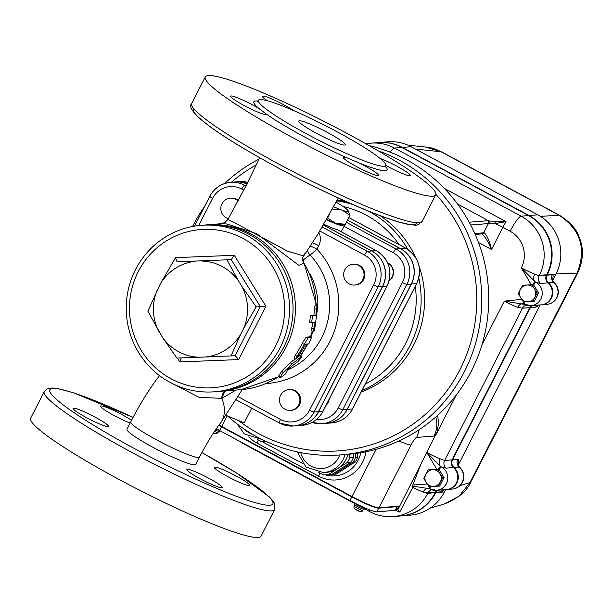 <?xml version="1.0" encoding="UTF-8"?>
<svg xmlns="http://www.w3.org/2000/svg" width="613" height="613" viewBox="0 0 613 613"><rect width="100%" height="100%" fill="white"/><g stroke="black" fill="none" stroke-linecap="round" stroke-linejoin="round"><path stroke-width="0.92" d="M177.073 261.789L231.239 259.644L234.296 255.307L175.418 257.636L177.073 261.789L231.239 259.644L260.318 306.538L235.216 355.586L238.618 359.593L265.896 306.285L256.173 306.875L243.645 328.499A48.136 47.063 -94.6 0 0 241.897 286.44L256.173 306.875M181.21 357.915L179.739 361.923L238.618 359.593M162.629 337.625A48.136 47.063 -94.6 0 0 199.125 357.249L176.904 358.069L162.629 337.625L147.833 311.166L160.399 283.75L172.927 262.126M242.924 238.442A79.33 77.567 85.4 0 1 248.617 375.715A79.33 77.567 85.4 0 1 129.512 311.688A79.33 77.567 85.4 0 1 242.924 238.442M195.149 261.307A48.136 47.063 -94.6 0 0 160.399 283.75M157.311 289.788A48.136 47.063 -94.6 0 0 159.051 331.848M227.101 259.973L238.319 280.662A48.136 47.063 -94.6 0 0 201.823 261.038M231.07 355.915L205.799 356.981A48.136 47.063 -94.6 0 0 240.549 334.545L231.07 355.915L235.216 355.586M243.645 328.499L240.549 334.545M238.319 280.662L241.897 286.44M205.799 356.981L199.125 357.249M201.164 225.316L204.65 225.032A83.506 81.644 85.4 0 1 249.177 234.396A83.506 81.644 85.4 0 1 291.42 325.097A83.506 81.644 85.4 0 1 218.105 391.492L214.619 391.776A83.506 81.644 -94.6 0 0 287.934 325.38A83.506 81.644 -94.6 0 0 245.69 234.679A83.506 81.644 -94.6 0 0 201.164 225.316A83.506 81.644 -94.6 0 0 126.508 315.12A83.506 81.644 -94.6 0 0 214.619 391.776M437.544 490.262A6.26 6.122 -94.6 0 0 435.95 492.239L435.736 492.653A43.837 42.864 85.4 0 1 401.262 515.916A43.837 42.864 85.4 0 1 401.224 515.924M457.88 464.485A18.321 3.249 118.3 0 0 457.765 459.405A6.26 6.122 -94.6 0 0 459.221 467.075A12.214 2.161 -61.7 0 1 459.551 467.175L459.551 467.175C457.873 464.815 457.283 463.635 457.773 463.635L457.551 464.746M532.038 305.588A6.26 6.122 -94.6 0 0 530.444 307.565L452.532 459.827A6.26 6.122 -94.6 0 0 453.988 467.497A12.528 12.245 85.4 0 1 447.061 489.488A12.528 12.245 85.4 0 1 447.015 489.496M401.262 515.916L409.99 515.211A43.837 42.864 -94.6 0 0 444.456 491.948L445.659 489.603M458.133 465.229L540.16 304.937M552.382 279.812A18.321 3.249 118.3 0 0 552.267 274.739A6.26 6.122 -94.6 0 0 553.723 282.409A12.214 2.161 -61.7 0 1 554.052 282.509L554.052 282.509C552.374 280.149 551.777 278.969 552.275 278.969L552.052 280.072M378.995 142.523A43.837 42.864 85.4 0 1 379.041 142.515A43.837 42.864 85.4 0 1 402.412 147.434L529.088 215.531A43.837 42.864 85.4 0 1 547.24 274.747L547.034 275.16A6.26 6.122 -94.6 0 0 548.489 282.831A12.528 12.245 85.4 0 1 541.555 304.822A12.528 12.245 85.4 0 1 541.517 304.822M552.635 280.555L555.968 274.042A43.837 42.864 -94.6 0 0 537.808 214.826L411.139 146.729A43.837 42.864 -94.6 0 0 387.761 141.81L379.041 142.515M577.615 273.268L577.615 273.268A41.753 4.674 -152.9 0 1 576.856 273.682L469.972 482.546A41.753 4.674 27.1 0 0 470.73 482.14L577.615 273.268C583.415 260.556 583.944 248.541 579.208 237.231C576.871 229.546 570.32 222.235 559.546 215.301L559.554 215.301A41.753 7.394 118.3 0 0 558.903 215.132C580.787 229.591 586.771 249.108 576.856 273.682L556.443 273.084M559.577 215.309A41.753 7.394 118.3 0 0 559.554 215.301L441.735 151.963A41.753 7.394 118.3 0 0 441.092 151.794L558.903 215.132L540.52 216.412M459.865 485.703L469.972 482.546L459.152 496.124L444.341 503.978C458.126 498.43 466.922 491.143 470.73 482.14M425.391 146.997L441.092 151.794L415.468 149.059M445.329 490.239L447.965 489.419M437.107 490.293A6.26 6.122 -94.6 0 0 435.514 492.27L435.299 492.691A43.837 42.864 85.4 0 1 400.825 515.954A43.837 42.864 85.4 0 1 400.787 515.954M531.601 305.626A6.26 6.122 -94.6 0 0 530.007 307.603L452.095 459.865A6.26 6.122 -94.6 0 0 453.551 467.535A12.528 12.245 85.4 0 1 446.624 489.526A12.528 12.245 85.4 0 1 446.578 489.526M378.558 142.553A43.837 42.864 85.4 0 1 378.604 142.553A43.837 42.864 85.4 0 1 401.975 147.465L528.651 215.569A43.837 42.864 85.4 0 1 546.811 274.777L546.597 275.191A6.26 6.122 -94.6 0 0 548.053 282.869A12.528 12.245 85.4 0 1 541.118 304.86A12.528 12.245 85.4 0 1 541.08 304.86M401.002 515.939A43.837 42.864 -94.6 0 0 401.178 515.924A43.837 42.864 -94.6 0 0 435.644 492.66L435.858 492.247A6.26 6.122 85.4 0 1 437.452 490.27M446.793 489.511A12.528 12.245 -94.6 0 0 453.904 467.504A6.26 6.122 85.4 0 1 452.448 459.834L530.36 307.573A6.26 6.122 85.4 0 1 531.954 305.596M541.294 304.837A12.528 12.245 -94.6 0 0 548.405 282.838A6.26 6.122 85.4 0 1 546.942 275.168L547.156 274.754A43.837 42.864 -94.6 0 0 529.004 215.538L402.327 147.442A43.837 42.864 -94.6 0 0 378.949 142.523A43.837 42.864 -94.6 0 0 378.773 142.538M428.196 469.88L432.747 469.711A8.352 8.168 -94.6 0 0 425.859 474.163L428.196 469.88L438.985 469.397L444.042 477.558L439.674 486.086L428.885 486.569L423.828 478.416L425.859 474.163A8.352 8.168 -94.6 0 0 433.437 486.393A8.352 8.168 -94.6 0 0 440.333 481.941L438.31 486.193M437.613 469.512L439.988 473.604A8.352 8.168 -94.6 0 0 432.747 469.711L438.985 469.397M439.988 473.604L442.67 477.665L440.333 481.941A8.352 8.168 -94.6 0 0 439.988 473.604M444.042 477.558L442.67 477.665M437.651 415.3L438.594 423.1L437.153 431.759L420.847 464.256L412.787 485.021L412.794 487.343L399.768 512.047L395.209 510.345A6.26 0.705 27.1 0 0 395.324 510.277A6.26 0.705 27.1 0 0 395.285 510.123M522.697 285.214L527.249 285.037A8.352 8.168 -94.6 0 0 520.353 289.489L522.697 285.214L533.486 284.731L538.543 292.884L534.176 301.42L523.387 301.902L518.33 293.742L520.353 289.489A8.352 8.168 -94.6 0 0 527.939 301.726A8.352 8.168 -94.6 0 0 534.835 297.274L532.804 301.527M532.115 284.838L534.49 288.93A8.352 8.168 -94.6 0 0 527.249 285.037L533.486 284.731M534.49 288.93L537.172 292.999L534.835 297.274A8.352 8.168 -94.6 0 0 534.49 288.93M538.543 292.884L537.172 292.999M297.236 451.888L305.91 466.983L323.472 472.592L326.53 472.347A25.049 24.497 -94.6 0 0 337.648 468.562A25.049 24.497 -94.6 0 0 348.077 454.294M347.425 462.424A27.554 26.941 -94.6 0 0 349.762 457.85L353.387 457.559A27.554 26.941 85.4 0 1 351.042 462.125L347.425 462.424L337.648 468.562L328.468 474.661L332.093 474.37A27.554 26.941 85.4 0 1 330.652 474.523L327.028 474.814A27.554 26.941 -94.6 0 0 328.468 474.661M318.829 472.516L323.419 474.86A27.554 26.941 -94.6 0 0 327.028 474.814M349.448 454.172L349.762 457.85M353.226 453.789L353.387 457.559M351.042 462.125L332.093 474.37M357.747 457.206A27.554 26.941 85.4 0 1 355.41 461.773L353.226 461.949A27.554 26.941 -94.6 0 0 355.563 457.382L357.747 457.206L357.578 453.222M336.453 474.018A27.554 26.941 85.4 0 1 335.012 474.171L332.836 474.347A27.554 26.941 -94.6 0 0 334.277 474.194L336.453 474.018L355.41 461.773M331.74 474.416A27.554 26.941 -94.6 0 0 332.836 474.347M353.226 461.949L334.277 474.194M355.41 453.52L355.563 457.382M302.309 463.282L262.364 441.804M360.781 452.723A29.225 28.573 85.4 0 1 335.15 475.834A29.225 28.573 85.4 0 1 325.38 474.899M219.002 424.993A25.049 2.804 27.1 0 0 221.691 426.464L351.985 496.515A25.049 2.804 27.1 0 0 378.934 507.763L411.062 444.977A25.049 2.804 -152.9 0 1 398.94 440.977M215.378 430.073A5.532 0.621 27.1 0 0 219.423 431.468L219.837 430.648A7.31 0.82 27.1 0 1 216.09 429.031M354.758 503.434L354.345 504.254A5.532 0.621 27.1 0 0 358.115 506.867A5.532 0.621 27.1 0 0 364.191 509.296L364.612 508.476M353.609 502.522A7.31 0.82 27.1 0 0 358.398 505.602A7.31 0.82 27.1 0 0 366.436 508.813L366.543 508.598M397.078 506.3A6.26 0.705 -152.9 0 1 397.209 506.583A6.26 0.705 -152.9 0 1 397.063 506.652L378.75 508.131A25.049 2.804 -152.9 0 1 351.793 496.882L221.508 426.84A25.049 2.804 -152.9 0 1 218.757 425.33M216.312 428.717A25.049 2.804 27.1 0 0 219.615 430.533L349.908 500.576A25.049 2.804 27.1 0 0 376.857 511.824L395.178 510.345L397.063 506.652M482.063 233.905A2.084 1.969 -81.4 0 0 482.163 233.921L482.163 233.921A2.084 1.969 -81.4 0 0 484.201 232.825A12.528 1.402 27.1 0 0 483.718 232.794A2.084 2.038 85.4 0 1 482.079 233.898L475.205 234.457M481.527 233.699C484.699 236.082 488.025 241.346 491.519 249.499C489.389 240.832 486.952 235.269 484.201 232.825M470.669 224.994L488.438 223.561A12.528 1.402 -152.9 0 1 489.641 223.745L495.166 223.592L506.039 221.638L494.867 221.416A2.084 0.866 87.8 0 1 495.166 223.592A12.528 1.402 27.1 0 1 502.859 227.339L510.1 231.231A27.141 26.535 85.4 0 1 521.341 267.881L531.318 284.815M489.641 223.745A2.084 1.847 -75.4 0 0 488.975 220.956A14.612 1.64 27.1 0 0 487.58 220.741L469.19 222.228M494.867 221.416L488.975 220.956L457.605 204.091M420.847 464.256L397.86 509.778L396.887 509.855L398.779 506.162L378.934 507.763M396.887 509.855L395.829 509.28M399.768 512.047L397.998 509.809M412.794 487.343A16.704 1.87 27.1 0 0 423.154 492.04A6.26 4.375 110.8 0 1 429 488.607M412.572 486.055L429.246 488.707A4.176 0.782 -67.1 0 1 429.223 488.699A4.176 0.782 -67.1 0 1 429.406 486.553M525.027 301.841A4.176 0.751 116.9 0 0 524.506 304.393A4.176 0.751 116.9 0 0 524.59 304.408A12.528 12.245 -94.6 0 0 541.969 295.864A12.528 12.245 -94.6 0 0 535.923 282.256L540.551 283.474L547.968 282.877A6.26 6.122 85.4 0 1 546.505 275.199L546.719 274.785A43.837 42.864 -94.6 0 0 528.567 215.577L401.89 147.472A43.837 42.864 -94.6 0 0 378.512 142.561L371.103 143.158A43.837 42.864 -94.6 0 1 394.473 148.078A16.704 2.958 118.3 0 0 390.136 152.147M547.968 282.877A12.528 12.245 85.4 0 1 541.034 304.86L531.004 305.672L523.724 304.033A4.176 0.782 -67.1 0 1 523.724 304.033A4.176 0.782 -67.1 0 1 523.9 301.88M430.525 486.507A4.176 0.751 116.9 0 0 430.004 489.059A4.176 0.751 116.9 0 0 430.088 489.074A12.528 12.245 -94.6 0 0 447.467 480.531A12.528 12.245 -94.6 0 0 441.429 466.922L446.049 468.14L453.467 467.543A6.26 6.122 85.4 0 1 452.011 459.873L529.923 307.611A6.26 6.122 85.4 0 1 531.517 305.634M453.467 467.543A12.528 12.245 85.4 0 1 446.532 489.534L436.502 490.346L428.87 488.561M369.233 509.694A16.704 2.958 118.3 0 0 369.601 511.579C377.041 515.525 384.949 517.188 393.324 516.56L400.741 515.962A43.837 42.864 -94.6 0 0 435.215 492.691L435.422 492.277A6.26 6.122 85.4 0 1 437.015 490.3M437.988 469.435A4.176 0.69 -56.4 0 1 440.624 466.478L441.429 466.922A4.176 0.728 119.7 0 0 439.146 469.65M429.246 488.707L430.088 489.074M446.049 468.14A6.26 6.122 85.4 0 1 444.594 460.47L440.165 458.8A6.26 4.375 110.8 0 0 440.624 466.478L426.84 452.555L436.824 469.481M393.324 516.56A43.837 42.864 -94.6 0 0 427.797 493.296A16.704 1.87 27.1 0 1 423.154 492.04L428.012 492.875A6.26 6.122 85.4 0 1 431.728 489.779M521.671 299.366L504.33 301.121L524.59 304.408M532.482 284.769A4.176 0.69 -56.4 0 1 535.126 281.811L535.923 282.256A4.176 0.728 119.7 0 0 533.639 284.984M535.126 281.811L521.341 267.881A16.704 1.87 -152.9 0 0 534.666 274.134A6.26 4.375 110.8 0 0 535.126 281.811M540.551 283.474A6.26 6.122 85.4 0 1 539.095 275.804L534.666 274.134A16.704 1.87 -152.9 0 0 539.302 275.383L546.719 274.785M481.887 344.981L504.33 301.121A16.704 1.87 27.1 0 0 517.656 307.374A6.26 4.375 110.8 0 1 523.494 303.941M517.656 307.374L522.506 308.209L529.923 307.611M344.054 226.304L393.278 252.763A22.045 21.555 85.4 0 1 402.404 282.539A4.176 0.467 27.1 0 0 406.894 284.409A26.221 25.639 -94.6 0 0 396.036 249.001L400.396 248.648L347.479 220.197M400.396 248.648A26.221 25.639 85.4 0 1 411.254 284.057L347.111 409.415A26.221 25.639 85.4 0 1 326.491 423.33L322.131 423.683A26.221 25.639 -94.6 0 0 342.744 409.768L406.894 284.409L411.254 284.057M319.817 231.024L364.574 255.085A22.045 21.555 85.4 0 1 373.7 284.853L309.557 410.212A4.176 0.467 27.1 0 0 314.048 412.089L378.198 286.731A26.221 25.639 -94.6 0 0 367.34 251.322L371.7 250.97L323.411 225.009M371.7 250.97A26.221 25.639 85.4 0 1 382.558 286.378L318.408 411.737A26.221 25.639 85.4 0 1 297.795 425.652L293.435 426.004A26.221 25.639 -94.6 0 0 314.048 412.089L318.408 411.737M245.913 186.046L244.495 185.279A26.221 25.639 -94.6 0 0 230.519 182.345L234.879 181.992A26.221 25.639 85.4 0 1 246.932 184M288.869 389.6L289.604 389.539A10.436 10.206 85.4 0 1 300.623 399.117A10.436 10.206 85.4 0 1 291.29 410.342L290.547 410.404A10.436 10.206 85.4 0 1 279.704 397.898A10.436 10.206 85.4 0 1 299.88 399.178A10.436 10.206 85.4 0 1 290.547 410.404M228.358 218.672A10.436 10.206 85.4 0 1 230.174 198.198L230.917 198.145A10.436 10.206 85.4 0 1 238.38 200.627M353.011 264.241L353.755 264.18A10.436 10.206 85.4 0 1 363.647 279.451A10.436 10.206 85.4 0 1 355.44 284.991L354.697 285.045A10.436 10.206 85.4 0 1 343.678 275.467A10.436 10.206 85.4 0 1 362.36 268.908A10.436 10.206 85.4 0 1 354.697 285.045M361.241 391.998A99.16 96.954 -94.6 0 0 419.093 266.165M415.583 257.376A99.16 96.954 -94.6 0 0 380.16 215.699M346.437 201.662A99.16 96.954 -94.6 0 0 337.158 200.229M227.5 415.959A156.568 153.089 -94.6 0 0 257.744 437.284A156.568 153.089 -94.6 0 0 341.234 454.846A156.568 153.089 -94.6 0 0 480.561 318.683A156.568 153.089 -94.6 0 0 378.267 150.882M259.008 159.096A156.568 153.089 -94.6 0 0 224.58 183.548M204.497 206.673A156.568 153.089 -94.6 0 0 192.566 226.481M435.874 194.398A152.392 149.005 85.4 0 1 446.701 391.086A152.392 149.005 85.4 0 1 258.763 433.667A152.392 149.005 85.4 0 1 238.503 420.549M231.385 182.276A152.392 149.005 85.4 0 1 256.127 164.974M369.095 145.595A156.568 153.089 85.4 0 1 488.346 309.588A156.568 153.089 85.4 0 1 348.215 454.279L341.234 454.846M323.449 224.948L371.83 250.962L376.19 250.61A26.221 25.639 85.4 0 1 387.048 286.018L322.898 411.377A4.176 0.467 27.1 0 0 322.997 411.331A4.176 0.467 27.1 0 0 322.974 411.223M246.962 183.938A26.221 25.639 -94.6 0 0 235.009 181.977A26.221 25.639 -94.6 0 0 234.94 181.984M297.857 425.644A26.221 25.639 -94.6 0 0 297.926 425.644A26.221 25.639 -94.6 0 0 318.538 411.729L322.898 411.377A26.221 25.639 85.4 0 1 302.286 425.292L297.926 425.644M371.83 250.962A26.221 25.639 -94.6 0 1 382.688 286.371L318.538 411.729M219.308 391.385A83.506 81.644 -94.6 0 0 220.504 391.301A83.506 81.644 -94.6 0 0 295.159 301.489A83.506 81.644 -94.6 0 0 207.048 224.841A83.506 81.644 -94.6 0 0 205.853 224.94M304.385 253.805L303.435 255.92L287.39 251.092L232.396 221.531L227.821 219.584L224.879 222.542L221.308 223.684L226.963 223.983L256.824 233.783L298.906 265.375L303.971 263.176L302.699 257.521A8.352 8.015 9.2 0 1 302.699 257.521A8.352 8.015 9.2 0 0 303.971 263.176A83.506 81.644 85.4 0 1 315.91 305.205M298.378 356.375L299.841 355.348L301.496 356.567L291.78 364.076L283.168 372.574L279.819 377.769L278.677 376.03L281.857 370.972L290.255 362.681L295.351 358.827M314.3 308.967L315.09 305.213L317.205 305.197L317.764 306.707L314.615 329.779L313.664 331.51L313.35 330.798L315.136 322.292L309.58 322.193L310.546 315.588L313.902 315.312A83.506 81.644 -94.6 0 0 314.3 308.967L316.339 309.021L317.128 305.182M313.504 331.549L311.55 330.936L311.764 328.116A83.506 81.644 -94.6 0 0 313.021 322.461M295.673 359.08L298.431 356.291L305.856 344.123L308.776 343.885L311.435 337.617L308.078 337.886L295.673 359.08L294.048 357.808L295.366 355.195A83.506 81.644 -94.6 0 0 302.186 343.357L306.178 337.127L309.642 336.897M387.776 263.092A10.436 10.206 85.4 0 1 389.194 280.601M387.669 262.854A10.436 10.206 85.4 0 1 389.125 280.854M328.798 400.005A10.436 10.206 85.4 0 1 326.392 404.695M329.258 399.101A10.436 10.206 85.4 0 1 326.078 405.308M347.517 220.136L400.527 248.64A26.221 25.639 -94.6 0 1 411.384 284.049L347.242 409.407L352.475 408.986A4.176 0.467 27.1 0 0 352.575 408.94A4.176 0.467 27.1 0 0 352.552 408.833M326.56 423.322A26.221 25.639 -94.6 0 0 326.622 423.322A26.221 25.639 -94.6 0 0 347.242 409.407M327.48 217.952L335.027 222.94A25.049 2.804 27.1 0 1 326.629 219.454M345.387 224.297L340.935 224.473A25.049 2.804 27.1 0 1 335.962 223.278L345.387 224.297L349.985 215.316L342.575 210.351A25.049 2.804 27.1 0 0 348.054 210.573A25.049 2.804 27.1 0 0 347.533 209.952L347.15 209.569A25.049 2.804 27.1 0 0 336.116 202.198M343.824 224.358A28.183 3.157 -152.9 0 1 344.399 225.63A28.183 3.157 -152.9 0 1 343.993 225.891A28.183 3.157 -152.9 0 1 326.438 219.776M335.962 223.278L335.027 222.94M348.107 210.657L349.985 215.316M333.671 206.719A25.049 2.804 27.1 0 0 341.64 210.014L332.223 209.002M342.575 210.351L341.64 210.014M327.626 217.983L329.319 214.657M226.166 415.407L244.181 422.924L251.721 408.181M230.174 198.198A10.436 10.206 85.4 0 1 238.112 201.125M323.84 224.281A28.183 3.157 -152.9 0 0 337.464 229.783L337.916 230.028M130.178 423.024A19.831 2.222 -152.9 0 1 110.631 413.606A19.831 2.222 -152.9 0 1 100.547 406.128A19.831 2.222 -152.9 0 1 122.339 414.825A19.831 2.222 -152.9 0 1 131.588 420.28M130.768 421.867L126.991 429.253A38.619 4.329 27.1 0 0 159.395 450.701A38.619 4.329 27.1 0 0 195.746 464.439L199.524 457.053A38.619 4.329 -152.9 0 1 187.195 454.294A38.619 4.329 -152.9 0 1 149.656 435.989A38.619 4.329 -152.9 0 1 130.768 421.867C139.971 403.936 149.549 388.542 159.495 375.677L159.526 375.639A38.619 26.696 -141.8 0 0 159.495 375.677M73.591 408.135A19.831 2.222 -152.9 0 1 93.36 416.212A19.831 2.222 -152.9 0 1 108.44 426.41A19.831 2.222 -152.9 0 1 89.782 419.361A19.831 2.222 -152.9 0 1 73.123 408.342A19.831 2.222 -152.9 0 1 73.591 408.135M200.39 478.868A19.831 2.222 -152.9 0 1 186.881 469.497A19.831 2.222 -152.9 0 1 205.554 476.562A19.831 2.222 -152.9 0 1 222.19 487.573A19.831 2.222 -152.9 0 1 200.39 478.868M249.146 485.557A19.831 2.222 -152.9 0 1 229.377 477.481A19.831 2.222 -152.9 0 1 214.297 467.282A19.831 2.222 -152.9 0 1 232.955 474.332A19.831 2.222 -152.9 0 1 249.606 485.35A19.831 2.222 -152.9 0 1 249.146 485.557M201.869 452.586A125.251 14.03 -152.9 0 1 267.942 505.227A125.251 14.03 -152.9 0 1 135.197 448.961A125.251 14.03 -152.9 0 1 49.684 390.749A125.251 14.03 -152.9 0 1 133.098 417.392L73.591 392.826L57.898 388.588L52.028 387.96L46.749 389.056L44.259 391.584L30.65 418.173A129.427 14.497 27.1 0 0 118.83 479.32A129.427 14.497 27.1 0 0 261.092 536.091L274.701 509.503L274.455 503.296L273.084 501.074L269.253 496.798L236.603 473.06L201.884 452.555M174.958 384.826L199.041 397.339L221.822 398.358L235.959 390.052M327.472 132.469A26.091 2.919 -152.9 0 1 345.249 144.798A26.091 2.919 -152.9 0 1 320.683 135.511A26.091 2.919 -152.9 0 1 298.784 121.022A26.091 2.919 -152.9 0 1 327.472 132.469M317.289 305.266L317.695 304.086L317.695 306.339M316.584 304.102L317.695 304.086M278.731 375.884L279.88 377.616C280.984 377.524 282.808 376.305 285.344 373.976L287.957 369.064L297.849 361.639C300.883 358.467 301.91 356.873 300.906 356.858L299.259 355.632M311.626 322.576L312.576 315.802L315.933 315.534L316.339 309.021M313.902 315.312L315.933 315.534M309.596 336.866L311.496 337.625L309.534 336.859M338.338 197.991L317.695 234.472L302.699 257.521M347.41 153.94A71.499 8.007 27.1 0 0 385.669 165.479A71.499 8.007 27.1 0 0 336.958 131.703A71.499 8.007 27.1 0 0 258.372 100.34A71.499 8.007 27.1 0 0 347.41 153.94M257.789 101.068A74.84 8.383 27.1 0 0 259.291 108.777L265.873 113.75A74.84 8.383 27.1 0 0 347.073 157.87L358.835 162.866A74.84 8.383 27.1 0 0 385.416 166.376M347.548 133.68A129.427 14.497 -152.9 0 1 435.728 194.827A129.427 14.497 -152.9 0 1 313.902 148.775A129.427 14.497 -152.9 0 1 205.286 76.909A129.427 14.497 -152.9 0 1 347.548 133.68M385.73 165.311A19.831 2.222 27.1 0 0 410.342 175.556A19.831 2.222 27.1 0 0 399.822 167.839A19.831 2.222 27.1 0 0 380.037 158.415M347.073 157.87A19.831 2.222 27.1 0 0 343.288 157.372A19.831 2.222 27.1 0 0 359.938 168.383A19.831 2.222 27.1 0 0 378.596 175.441A19.831 2.222 27.1 0 0 365.087 166.069A19.831 2.222 27.1 0 0 358.835 162.866M259.291 108.777A19.831 2.222 27.1 0 0 241.07 99.283A19.831 2.222 27.1 0 0 230.664 96.172A19.831 2.222 27.1 0 0 245.736 106.371A19.831 2.222 27.1 0 0 265.513 114.447A19.831 2.222 27.1 0 0 265.973 114.24A19.831 2.222 27.1 0 0 265.873 113.75M293.673 110.593A19.831 2.222 27.1 0 0 274.54 100.18A19.831 2.222 27.1 0 0 262.41 96.295A19.831 2.222 27.1 0 0 267.62 100.831M226.205 390.841A8.352 6.873 -89.4 0 0 222.688 398.128M225.239 390.918A8.352 6.912 -89.2 0 0 221.822 398.358A38.619 26.696 -141.8 0 1 220.213 423.422C213.883 431.544 206.987 442.755 199.524 457.053M309.963 273.704A64.717 63.277 85.4 0 1 317.733 308.814M302.945 260.219L309.994 254.885A8.352 7.609 51.7 0 1 307.465 250.158M257.299 439.444L261.897 441.781A27.554 26.941 -94.6 0 0 265.506 441.743A27.554 26.941 -94.6 0 0 266.502 441.636M177.333 358.053L179.739 361.923M175.418 257.636L173.134 262.103M265.896 306.285L234.296 255.307M435.95 492.239L441.184 491.81A6.26 6.122 85.4 0 1 442.778 489.833M441.184 491.81A18.321 3.249 118.3 0 0 443.981 489.741M457.765 459.405L452.532 459.827M453.988 467.497L459.221 467.075A12.528 12.245 85.4 0 1 452.294 489.067A12.528 12.528 0 0 0 459.551 467.175M435.736 492.653L444.456 491.948M530.444 307.565L535.678 307.144A18.321 3.249 118.3 0 0 538.482 305.067M535.678 307.144A6.26 6.122 85.4 0 1 537.272 305.167M552.267 274.739L547.034 275.16M548.489 282.831L553.723 282.409A12.528 12.245 85.4 0 1 546.788 304.4A12.528 12.528 0 0 0 554.052 282.509M547.24 274.747L555.968 274.042M529.088 215.531L537.808 214.826M402.412 147.434L411.139 146.729M427.177 484.032L412.787 485.021M478.485 242.487L491.519 249.499L502.859 227.339A16.704 2.958 -61.7 0 1 506.039 221.638L444.44 188.52M456.294 394.987L435.628 435.376A31.317 5.548 118.3 0 1 434.035 436.042A25.049 24.497 -94.6 0 0 435.72 417.032M343.096 206.504A94.984 92.877 85.4 0 1 399.101 244.602M415.292 286.378A94.984 92.877 85.4 0 1 365.294 384.083M339.748 454.961A20.873 20.413 85.4 0 1 319.457 468.531A20.873 20.413 85.4 0 1 300.761 452.616M323.472 472.592A25.049 24.497 -94.6 0 0 345.027 454.54M258.226 439.919A4.176 0.743 -61.7 0 1 257.023 443.107L318.545 476.178A4.176 0.743 118.3 0 0 319.748 472.991M318.545 476.178A33.401 32.658 -94.6 0 0 365.961 451.766M248.824 436.862A33.401 32.658 -94.6 0 0 257.023 443.107M221.691 426.464L227.147 415.813M376.129 449.329L351.985 496.515M213.462 432.931L214.358 433.314M218.634 431.406L218.013 432.609A4.804 0.536 -152.9 0 1 214.481 431.391M355.333 509.104L359.126 511.142M362.789 510.437A4.804 0.536 -152.9 0 1 357.509 508.33A4.804 0.536 -152.9 0 1 354.237 506.062C353.41 507.909 354.483 509.349 357.471 510.407C360.268 512.169 362.038 512.177 362.789 510.437L363.402 509.234M221.508 426.84L219.615 430.533M351.793 496.882L349.908 500.576M378.75 508.131L376.857 511.824M487.58 220.741A2.084 2.038 -94.6 0 1 488.438 223.561L483.718 232.794L474.791 233.515M546.505 275.199L539.095 275.804L539.302 275.383A43.837 42.864 -94.6 0 0 521.15 216.174A16.704 2.958 118.3 0 0 510.1 231.231M528.567 215.577L521.15 216.174L394.473 148.078L401.89 147.472M242.556 442.862A16.704 2.958 118.3 0 0 242.932 443.483L354.697 503.564M411.062 444.977A8.352 1.479 -61.7 0 1 416.587 437.452A25.049 24.497 -94.6 0 0 419.07 429.767M416.587 437.452L434.035 436.042M440.165 458.8A16.704 1.87 -152.9 0 1 426.84 452.555M452.011 459.873L444.594 460.47L522.506 308.209A6.26 6.122 85.4 0 1 526.23 305.105M435.215 492.691L427.797 493.296L428.012 492.875L435.422 492.277M198.689 225.553L212.65 198.275A22.045 21.555 85.4 0 1 241.737 189.049L243.821 190.168M309.557 410.212A22.045 21.555 85.4 0 1 280.47 419.438L238.204 396.718M265.889 383.577A79.483 77.713 -94.6 0 0 333.564 333.257A79.483 77.713 -94.6 0 0 316.959 249.192L318.729 245.744A14.612 14.291 -94.6 0 0 318.89 232.542M312.339 331.181A83.506 81.644 85.4 0 1 310.301 337.15M307.312 344.008A83.506 81.644 85.4 0 1 300.339 355.716M291.252 366.428A83.506 81.644 85.4 0 1 287.604 369.831M278.961 376.451A83.506 81.644 85.4 0 1 240.993 389.646L220.504 391.301M348.812 217.6L405.76 248.219A4.176 0.743 -61.7 0 1 405.852 248.234L348.828 217.577M400.527 248.64L405.76 248.219A26.221 25.639 85.4 0 1 416.625 283.627A4.176 0.467 27.1 0 0 416.717 283.581A4.176 0.467 27.1 0 0 416.694 283.474M411.384 284.049L416.625 283.627L352.475 408.986A26.221 25.639 85.4 0 1 331.863 422.901L326.622 423.322M361.961 390.588A99.16 96.954 -94.6 0 0 418.832 277.965M407.921 249.476A99.16 96.954 -94.6 0 0 368.421 211.087M353.188 204.65A99.16 96.954 -94.6 0 0 336.805 200.895M402.404 282.539L338.253 407.898A22.045 21.555 85.4 0 1 316.484 419.484M302.286 425.292C311.557 424.25 318.461 419.599 322.997 411.331L387.148 285.972A4.176 0.467 -152.9 0 1 387.048 286.018L382.688 286.371M387.148 285.972C393.01 271.199 389.385 259.414 376.275 250.625A4.176 0.743 118.3 0 0 376.19 250.61L337.464 229.783M247.752 182.352L239.369 181.624A26.221 25.639 85.4 0 1 247.744 182.36M346.399 222.32L396.036 249.001A4.176 0.743 118.3 0 0 393.278 252.763M338.253 407.898A4.176 0.467 27.1 0 0 342.744 409.768L347.111 409.415M312.063 422.441A26.221 25.639 -94.6 0 0 322.131 423.683L312.048 422.449M44.259 391.584A129.427 14.497 27.1 0 0 132.439 452.731A129.427 14.497 27.1 0 0 274.701 509.503M290.255 362.681L291.78 364.076M281.857 370.972L283.168 372.574M310.546 315.588L312.576 315.802M309.619 322.193L311.557 322.561M311.764 328.116L313.741 328.652M306.178 337.127L308.078 337.886M302.186 343.357L304.025 344.268M295.366 355.195L297.037 356.406M382.558 286.378L378.198 286.731A4.176 0.467 -152.9 0 1 373.7 284.853M322.2 227.055L367.34 251.322A4.176 0.743 118.3 0 0 364.574 255.085M280.47 419.438A4.176 0.743 118.3 0 0 279.367 423.047A4.176 0.743 118.3 0 0 279.451 423.062A26.221 25.639 -94.6 0 0 293.435 426.004L279.367 423.047L236.296 399.891M246.365 185.134L244.495 185.279A4.176 0.743 118.3 0 0 241.737 189.049M236.311 399.868L279.306 422.985M194.543 226.128L209.807 196.298C214.343 188.03 221.247 183.379 230.519 182.345A26.221 25.639 -94.6 0 0 209.899 196.26A4.176 0.467 27.1 0 0 209.807 196.298A4.176 0.467 27.1 0 0 212.65 198.275M312.415 242.756A8.352 0.935 -152.9 0 1 318.729 245.744M193.777 108.708A125.251 14.03 27.1 0 0 298.615 178.644A125.251 14.03 27.1 0 0 416.664 222.764M422.119 221.416A129.427 14.497 -152.9 0 1 300.293 175.364A129.427 14.497 -152.9 0 1 191.677 103.497C189.317 105.605 191.164 109.873 197.233 116.309L209.845 126.554C244.97 152.315 324.423 193.8 370.275 211.837C387.087 218.611 399.868 222.81 408.626 224.435L414.342 225.04C415.706 225.982 418.304 224.779 422.119 221.416L435.728 194.827M288.079 369.746A71.415 69.828 85.4 0 0 309.994 254.885A8.352 1.111 136.7 0 0 316.959 249.192A8.352 0.935 -152.9 0 0 310.239 246.051M252.61 434.395A20.873 20.413 85.4 0 1 244.725 429.429M261.95 439.513A25.049 24.497 -94.6 0 0 262.035 439.506L244.38 433.904L237.193 424.02M447.061 489.488L452.294 489.067M541.555 304.822L546.788 304.4M441.735 151.963C434.923 148.752 429.567 147.105 425.667 147.028M444.341 503.978L430.15 508.139M425.675 147.028L408.013 145.212M218.013 432.609L216.343 433.759L213.454 432.947M354.85 504.859L354.237 506.062M385.454 511.135L383.968 511.978L381.684 511.434M397.209 506.583L395.324 510.277M364.444 508.805L369.601 511.579M238.15 440.494L242.932 443.483M366.061 143.871L371.103 143.158M207.048 224.841L221.285 223.684M331.863 422.901C341.127 421.859 348.031 417.208 352.575 408.94L416.717 283.581C422.579 268.808 418.955 257.023 405.852 248.234M376.275 250.625L337.709 229.89M239.369 181.624L235.009 181.977M242.357 389.523L220.213 423.422M341.249 231.791L344.399 225.63M259.69 157.74L246.173 185.524L227.821 219.584M385.669 165.479L385.485 167.02L384.826 166.085M258.372 101.375L257.23 101.39L258.364 100.34M205.286 76.909L191.677 103.497M303.496 261.353L316.607 305.19M312.914 331.365L310.822 337.357M307.902 343.954L300.669 355.954M292.585 365.501L287.328 370.382M279.045 376.589L240.993 389.646M265.506 441.743L266.54 441.659"/></g></svg>
